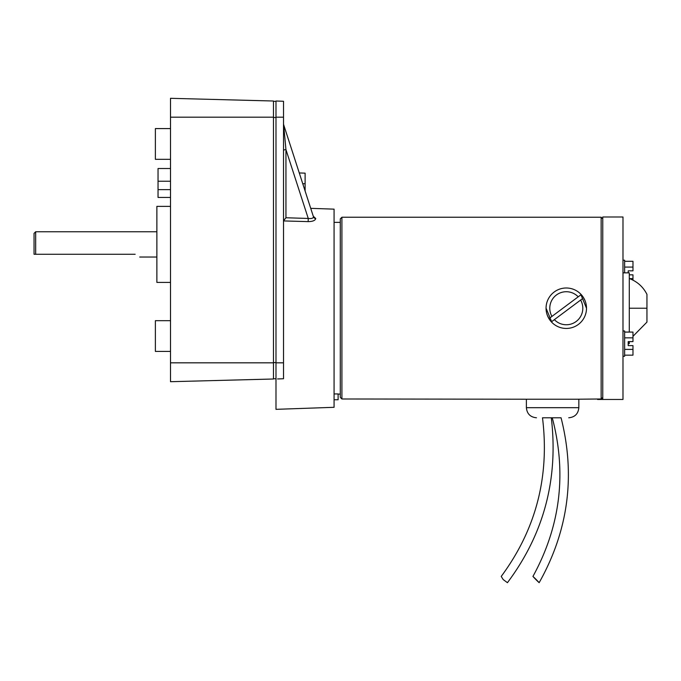 <?xml version="1.0" encoding="UTF-8"?>
<svg xmlns="http://www.w3.org/2000/svg" width="681" height="681" viewBox="0 0 681 681"><rect width="100%" height="100%" fill="white"/><g stroke="black" fill="none" stroke-linecap="round" stroke-linejoin="round"><path stroke-width="1.02" d="M576.867 399.228L601.144 398.981L601.144 217.239L341.913 217.239L341.913 398.981L528.371 399.228M550.665 321.066L551.993 322.53L546.068 308.229M581.914 295.392L580.587 293.928L586.511 308.229M584.962 300.474L583.098 296.993M341.913 398.981L340.296 397.355L341.913 398.981M341.913 217.239L340.296 218.856L340.296 397.355M602.762 397.355L601.144 398.981M547.618 315.993L549.473 319.474M548.954 318.64A20.217 20.217 0 0 1 581.208 294.584A20.217 20.217 0 0 1 578.373 324.437A20.217 20.217 0 0 1 548.954 318.64L551.95 316.401A16.497 16.497 0 0 1 578.203 296.822L581.208 294.584M581.949 299.07L580.621 300.057A16.497 16.497 0 0 1 554.368 319.644L551.372 321.883M580.621 300.057L554.368 319.644M551.95 316.401L578.203 296.822M632.972 336.32L646.95 322.104L646.95 294.362C643.111 286.795 637.229 281.525 629.295 278.546M628.197 343.616L629.295 343.616L629.295 341.615M629.295 332.081L629.295 272.843L622.987 272.843M622.987 399.466L622.987 216.992L602.762 216.992L602.762 399.33L597.586 399.466L622.987 399.466M532.934 576.432C560.472 526.124 566.915 473.244 552.257 417.785L551.304 417.785C558.522 478.973 543.898 533.938 507.43 582.689L503.182 579.557L501.225 576.424C535.981 529.426 549.737 476.547 542.493 417.785L561.067 417.785C575.692 475.67 568.388 530.635 539.148 582.689M578.841 407.681L578.841 399.228L526.387 399.228L526.387 407.681L578.841 407.681C578.246 413.818 574.875 417.189 568.737 417.785M310.766 208.343L334.073 209.152L334.073 407.306L275.992 409.341L275.992 101.009L283.517 101.273L283.517 378.747L277.499 378.951M334.073 393.941L338.116 393.941L338.116 399.756L334.073 399.756M313.345 216.294L315.754 218.524C315.209 220.525 312.681 221.555 308.17 221.623L283.517 220.925M305.114 190.901L305.114 173.153L299.291 172.948M283.517 150.663A2.426 1.056 180 0 1 285.943 149.607L285.943 217.758L283.526 220.84M285.943 217.758L308.255 218.456C311.379 218.797 313.132 218.295 313.507 216.958L283.636 124.623L285.943 149.607L308.255 218.456L308.17 221.623M273.464 378.764L275.992 378.764M275.992 101.333L273.464 101.333M170.505 189.65L158.043 189.65L158.043 168.505L170.505 168.505M170.505 206.377L156.868 206.377L156.868 282.402L170.505 282.402M170.505 362.828L273.464 362.828L273.464 379.002L170.505 381.7L170.505 320.683L155.379 320.683L170.505 320.683L170.505 159.32L155.379 159.32L155.379 128.581L170.505 128.581L170.505 98.311L273.464 101.009L170.505 98.311M158.043 181.231L170.505 181.231M158.043 189.65L158.043 197.439L170.505 197.439M170.505 351.413L155.379 351.413L155.379 320.683M273.464 362.828L273.464 101.009M170.505 159.32L170.505 128.581L155.379 128.581M35.667 254.277L34.05 254.277L34.05 233.37L35.667 231.753L35.667 254.277L135.153 254.277C141.622 257.537 141.622 257.537 135.153 254.277C141.622 257.537 141.622 257.537 135.153 254.277M535.87 579.557C532.304 575.837 532.423 575.837 536.219 579.557C539.786 583.277 539.667 583.277 535.87 579.557C532.304 575.837 532.423 575.837 536.219 579.557C539.786 583.277 539.667 583.277 535.87 579.557M622.987 356.257L624.639 356.257L624.639 330.983L622.987 330.983M624.639 332.081L632.972 332.081L632.972 341.615L628.197 341.615L628.197 345.625L632.972 345.625L632.972 355.15L624.639 355.15M632.972 337.853L624.639 337.853M632.972 349.387L624.639 349.387M629.295 274.843L632.972 274.843L632.972 280.146M624.639 272.843L624.639 260.21L622.987 260.21M628.197 272.843L628.197 270.842L632.972 270.842L632.972 267.08L624.639 267.08M632.972 278.614L629.474 278.614M632.972 267.08L632.972 261.308L624.639 261.308M629.295 308.229L646.95 308.229M275.992 117.183L283.517 117.183M275.992 362.828L283.517 362.828M302.79 183.717L305.114 183.717M283.517 124.087A2.426 2.179 180 0 0 283.611 124.7M313.507 216.958A2.426 2.179 180 0 0 315.754 218.524M275.992 362.59L273.464 362.59M273.464 117.507L275.992 117.507M273.464 117.183L170.505 117.183M602.762 218.856L601.144 217.239M526.387 407.681C526.992 413.818 530.363 417.189 536.5 417.785M340.296 394.086L338.116 394.086M283.636 124.623L283.517 123.874M340.296 222.372L334.073 222.372M156.868 257.026L139.733 257.026M156.868 231.753L35.667 231.753"/></g></svg>
